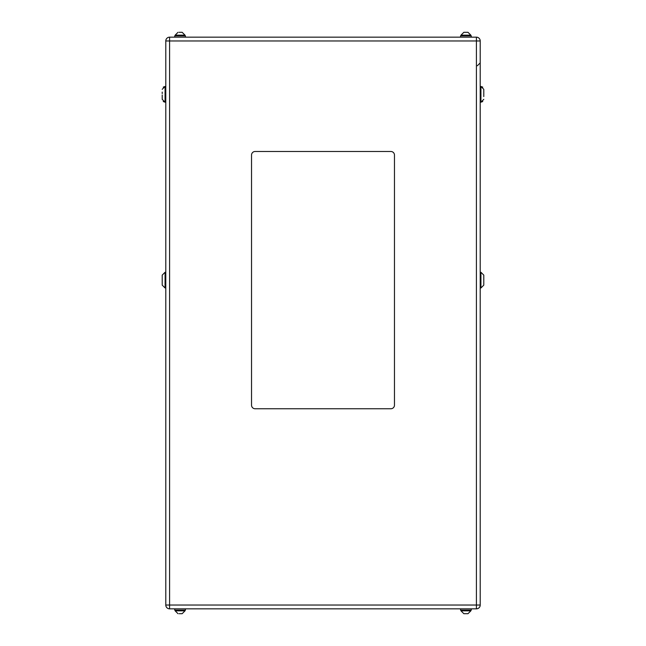 <?xml version="1.0" encoding="UTF-8"?>
<svg xmlns="http://www.w3.org/2000/svg" width="646" height="646" viewBox="0 0 646 646"><rect width="100%" height="100%" fill="white"/><g stroke="black" fill="none" stroke-linecap="round" stroke-linejoin="round"><path stroke-width="0.97" d="M182.027 613.7L179.103 613.7M467.865 613.7L463.973 613.7M460.574 608.839L460.574 610.131L471.265 610.131L471.265 608.839M174.735 608.839L174.735 610.131L185.426 610.131L185.426 608.839M179.103 32.3L182.027 32.3M463.973 32.3L467.865 32.3M460.574 37.161L460.574 35.869L471.265 35.869L471.265 37.161M174.735 37.161L174.735 35.869L185.426 35.869L185.426 37.161M162.211 285.128L165.069 287.987L162.211 285.128L162.211 275.123L165.069 272.265L165.069 287.987L165.788 287.987M483.789 275.123L483.789 285.128L480.931 287.987L480.931 272.265L483.789 275.123L480.931 272.265L480.212 272.265M162.211 93.613L162.211 92.079M483.789 93.613L483.789 96.577M480.212 102.189L480.931 102.189L480.931 86.467L483.789 89.326L483.789 95.043M482.748 87.121L480.931 86.467L483.789 89.326L483.789 92.079M465.919 613.7L464.942 613.7M163.252 87.121L165.069 86.467L162.211 89.326L165.069 86.467L165.069 102.189L162.211 99.331L162.211 96.577M165.788 102.189L165.069 102.189L162.211 99.331L162.211 95.043M165.788 605.036L165.788 40.964A3.803 3.803 0 0 1 169.591 37.161L476.409 37.161L476.409 40.964L169.591 40.964L169.591 605.036L476.409 605.036L476.409 40.964L480.212 40.964L480.212 605.036A3.803 3.803 0 0 1 476.409 608.839L169.591 608.839A3.803 3.803 0 0 1 165.788 605.036L169.591 605.036L169.591 608.839A3.803 3.803 0 0 1 165.788 605.036M255.113 408.748L390.887 408.748A3.569 3.569 0 0 0 394.464 405.179L394.464 155.072A3.569 3.569 0 0 0 390.887 151.495L255.113 151.495A3.569 3.569 0 0 0 251.536 155.072L251.536 405.179A3.569 3.569 0 0 0 255.113 408.748M480.212 40.964A3.803 3.803 0 0 0 476.409 37.161A3.803 3.803 0 0 1 480.212 40.964M480.212 62.888L477.354 65.747M465.919 32.3L464.942 32.3M175.155 610.131L175.155 610.841L185.006 610.841L182.148 613.7L185.006 610.841L185.006 610.131M460.994 610.131L460.994 610.841L470.845 610.841L467.987 613.7L470.845 610.841L470.845 610.131M182.148 32.3L185.006 35.159L182.148 32.3L185.006 35.159L175.155 35.159L175.155 35.869M467.987 32.3L470.845 35.159L467.987 32.3L470.845 35.159L460.994 35.159L460.994 35.869M476.409 605.036L480.212 605.036A3.803 3.803 0 0 1 476.409 608.839L476.409 605.036M169.591 40.964L165.788 40.964A3.803 3.803 0 0 1 169.591 37.161L169.591 40.964M185.006 35.159L185.006 35.869M470.845 35.159L470.845 35.869M165.788 272.265L165.069 272.265L162.211 275.123M165.069 86.467L165.788 86.467M480.931 86.467L480.212 86.467M480.931 102.189L483.789 99.331L480.931 102.189L482.748 101.535M165.069 102.189L163.252 101.535M483.789 285.128L480.931 287.987L480.212 287.987M460.994 35.159L463.852 32.3M175.155 35.159L178.013 32.3M460.994 610.841L463.852 613.7L460.994 610.841M175.155 610.841L178.013 613.7L175.155 610.841"/></g></svg>
